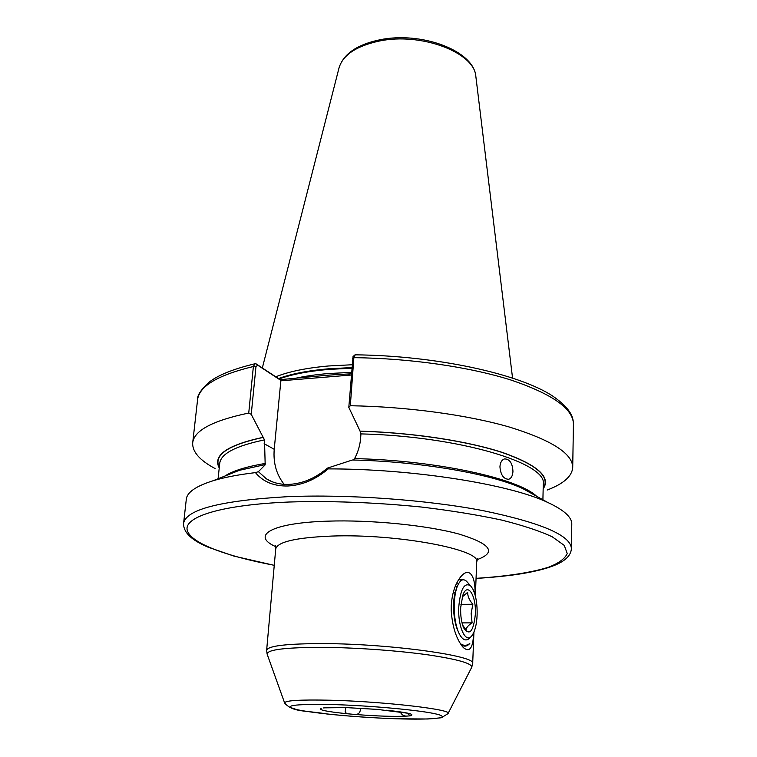 <?xml version="1.0" encoding="UTF-8"?>
<svg xmlns="http://www.w3.org/2000/svg" width="757" height="757" viewBox="0 0 757 757"><rect width="100%" height="100%" fill="white"/><g stroke="black" fill="none" stroke-linecap="round" stroke-linejoin="round"><path stroke-width="1.14" d="M325.576 707.786L323.494 707.937M512.953 471.374C512.707 475.737 511.287 478.367 508.704 479.257C503.594 479.115 500.67 474.961 499.932 466.804C500.254 462.461 501.796 459.83 504.541 458.912C509.679 459.016 512.489 463.17 512.953 471.374M284.149 484.338C276.437 474.592 273.126 462.915 274.223 449.298L280.894 380.43L257.579 365.12L255.951 366.785L251.239 414.363L264.496 439.893L265.187 464.855L258.392 471.677L266.341 478.774C272.785 482.852 280.45 484.717 289.325 484.376C302.876 483.581 315.546 478.169 327.346 468.138L352.355 460.01C420.021 461.373 491.548 473.891 522.888 488.644L547.614 502.383C509.423 484.243 413.048 468.772 328.178 468.895C315.83 479.427 302.478 485.123 288.114 485.985C274.062 486.373 263.181 481.916 255.45 472.614C238.266 474.677 224.148 477.393 213.086 480.752C195.931 486.145 187.007 492.315 186.307 499.26L183.573 523.447C183.355 535.095 196.971 542.353 208.071 547.169L233.97 556.102L274.252 565.356M408.392 713.302L376.882 709.337M251.239 414.363L248.741 413.038L253.377 366.511L254.958 363.757L256.159 363.909L280.147 379.673L327.459 375.198L351.305 373.797M351.977 364.76L328.443 365.981C306.273 367.968 288.72 371.583 275.775 376.806M474.989 594.614C475.793 576.096 469.198 565.347 460.01 577.733C454.966 584.518 452.043 593.829 451.238 605.666L451.191 610.539C452.412 627.231 456.48 639.599 463.416 647.661C469.766 652.827 473.163 647.869 473.627 632.786M463.691 579.767L458.666 579.673M456.935 582.691L458.524 583.761M345.817 707.606L345.145 711.977L346.772 713.709L354.446 714.4C358.345 714.797 360.36 712.801 360.502 708.42L378.027 709.451M400.188 711.864C401.712 714.901 403.983 716.302 407.02 716.084L410.266 715.829L406.954 713.028M353.292 460.038L354.588 458.61C358.089 452.024 360.114 445.088 360.663 437.811L360.938 433.893L360.143 431.216L348.807 407.398L353.065 356.604M460.985 644.567C464.032 646.989 466.974 646.61 469.813 643.441C466.728 645.882 463.568 645.929 460.341 643.573M248.741 413.038C212.736 420.589 194.057 430.515 192.694 442.817C192.174 451.702 199.64 460.275 215.083 468.555M263.493 437.224C227.251 445.05 212.499 455.298 219.237 467.94M535.719 495.778L522.888 488.644M327.346 468.138L328.178 468.895M476.068 578.405C491.161 577.506 505.033 576.153 517.665 574.345C531.121 572.254 541.87 569.822 549.923 567.059C563.889 562.356 571.043 556.177 571.384 548.532L571.781 524.185C571.989 517.211 563.927 509.944 547.614 502.383M355.203 354.825L353.869 357.673L350.321 405.733L348.807 407.398M547.197 490.034C563.587 483.808 572.093 476.267 572.718 467.391C572.604 453.547 551.541 440.11 509.527 427.09C467.76 414.95 407.304 406.67 350.321 405.733M543.157 488.89C551.2 477.222 537.924 465.177 503.329 452.762C468.621 441.189 413.341 432.644 360.01 431.13M264.666 464.713L239.373 470.315L225.737 475.727M255.45 472.614L258.392 471.677M351.21 375.027L280.544 380.837M256.159 363.909L257.579 365.12M280.147 379.673L280.894 380.43M306.405 377.506L305.317 378.793M349.602 373.939L348.58 375.235M462.3 596.885L467.656 592.305C467.637 596.327 469.368 600.32 472.851 604.275L471.138 613.558L472.103 622.888C468.356 625.178 466.35 627.515 466.085 629.89L462.726 625.263M460.682 607.625L462.754 595.475C467.372 581.376 476.437 595.428 475.339 614.306C473.447 631.669 469.548 636.192 463.663 627.875C461.429 622.557 460.436 615.81 460.682 607.625M458.789 606.764C457.616 627.033 465.952 644.586 472.037 635.483C474.97 631.262 476.664 624.468 477.118 615.11C477.393 604.171 475.945 595.428 472.775 588.899L470.599 585.823C464.372 582.038 460.436 589.012 458.789 606.764M471.346 636.306L470.655 637.11C466.482 641.993 462.489 640.517 458.685 632.691C455.676 625.509 454.172 616.681 454.191 606.196C454.304 598.655 455.231 592.362 456.963 587.328C459.736 580.127 462.915 578.093 466.501 581.234L467.4 582.237M461.098 580.6L459.546 579.143M456.622 588.369L455.809 590.356L456.963 587.328L455.572 585.615M455.809 590.356C452.289 599.743 452.941 620.068 457.796 630.496L457.815 630.534M462.007 622.879L472.103 622.888M460.918 604.332L472.851 604.275M453.244 592.428L455.184 592.409M264.136 443.687L274.223 449.298M323.987 707.842L346.318 707.606L378.519 709.479M396.413 718.781C372.501 717.939 349.261 716.33 326.702 713.955C304.74 710.161 293.262 712.545 284.689 703.121C284.225 700.518 299.469 699.553 330.421 700.225C384.821 701.521 454.607 709.792 447.964 713.681L441.303 717.778L427.847 718.989L396.602 718.79M332.664 704.559C292.297 703.906 280.866 705.694 298.362 709.924C316.7 713.671 361.013 717.617 396.337 718.772C431.84 719.973 452.487 718.052 437.044 714.22C422.207 710.397 371.432 705.628 332.664 704.559M275.576 546.601C250.775 535.511 271.129 522.86 327.601 521.157C370.93 519.662 427.109 525.273 459.139 534.101C490.933 543.886 496.942 552.392 477.165 559.631M477.648 558.392L476.711 561.997C481.32 549.639 397.368 533.638 332.134 536.051C296.176 537.517 277.374 541.832 275.718 549.005L266.644 650.216C268.063 645.797 287.168 643.592 323.968 643.611C390.792 643.8 477.241 655.988 472.68 663.539L473.929 632.095M448.087 713.454L471.516 667.693C473.314 663.757 458.903 659.489 428.282 654.89C398.437 650.67 356.925 647.661 324.043 647.358C284.954 647.33 266.029 649.705 267.259 654.493L284.604 702.884M571.384 548.532C570.769 535.407 541.387 522.794 483.259 510.691C426.191 499.724 347.747 494.103 287.168 496.706C220.467 500.576 185.938 509.489 183.573 523.447M476.068 578.339C506.206 576.418 531.461 572.633 548.853 567.107C558.884 563.123 565.015 558.59 567.239 553.518L564.258 545.4L552.26 536.817C539.779 530.979 522.822 525.377 501.38 520.012C477.648 514.93 451.106 510.615 421.763 507.067C375.415 502.421 331.112 500.737 288.852 502.023C222.378 504.768 185.153 516.454 187.083 529.474C189.155 542.58 225.084 556.017 274.252 565.29M351.409 372.387L328.216 373.551C315.593 374.62 304.342 376.267 294.454 378.491M351.721 368.224L328.547 369.416C308.203 371.204 291.7 374.384 279.059 378.964M351.759 367.59L328.557 368.791C307.872 370.618 291.171 373.882 278.472 378.576M475.907 76.883L475.85 76.438C474.753 52.63 421.129 32.049 379.096 41.086C356.433 46.045 343.101 54.873 339.108 67.591L338.994 68.026M346.772 713.709C326.116 711.571 317.618 709.754 321.271 708.249M386.619 710.227C407.853 712.526 415.697 714.362 410.152 715.725M407.02 716.084C394.757 716.756 377.232 716.198 354.446 714.4M536.59 496.261C518.299 478.471 436.089 460.313 354.588 458.61M542.901 499.762L543.271 484.319C548.04 463.416 459.594 436.25 360.938 433.893M264.496 439.893C235.711 445.873 220.789 453.708 219.719 463.398L218.092 478.765M265.357 463.435C246.157 466.681 232.645 470.901 224.81 476.096M255.951 366.785L253.377 366.511C217.685 375.131 199.072 386.259 197.558 399.885C196.962 395.854 200.596 390.129 208.478 382.711C217.231 375.453 232.721 369.132 254.958 363.757M263.635 437.309C227.933 445.002 213.143 455.08 219.284 467.533M237.689 470.977L227.365 475.084M534.187 494.927L524.469 489.524M355.08 354.825C436.013 355.658 519.103 373.74 552.922 396.204C572.131 409.546 573.323 418.422 573.428 424.194C573.333 408.856 552.553 394.142 511.07 380.061C469.832 366.965 410.162 358.279 353.869 357.673L352.45 358.316M543.166 488.483C550.632 476.844 537.082 464.883 502.516 452.601C467.854 441.161 413.038 432.73 360.143 431.216M508.704 479.257L508.07 479.361M266.341 478.774L272.047 481.689M346.659 707.625L377.137 709.375M267.107 654.067L266.644 650.216M512.546 377.97L475.85 76.438C473.882 50.539 421.242 31.132 379.796 39.809C357.219 44.549 343.659 53.813 339.108 67.591L262.329 367.968M476.711 561.997L475.358 596.033M461.969 645.948L463.416 647.661M197.558 399.885L192.694 442.817M573.428 424.194L572.718 467.391M239.373 470.315L213.086 480.752M471.725 667.305L472.68 663.539M275.718 549.005L275.255 545.305M346.413 707.625L326.295 707.7M352.989 356.679L354.636 355.08M470.599 585.823L466.501 581.234M463.085 626.455L463.663 627.875"/></g></svg>
